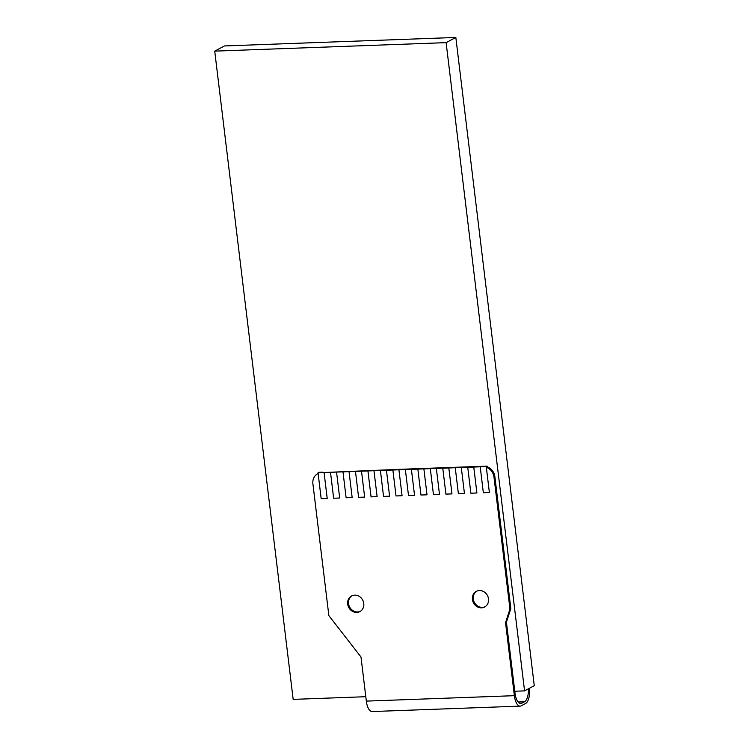 <?xml version="1.0" encoding="UTF-8"?>
<svg xmlns="http://www.w3.org/2000/svg" width="749" height="749" viewBox="0 0 749 749"><rect width="100%" height="100%" fill="white"/><g stroke="black" fill="none" stroke-linecap="round" stroke-linejoin="round"><path stroke-width="1.12" d="M356.767 612.42A8.848 7.893 -118.1 0 0 359.885 611.587A8.848 7.893 -118.1 0 0 363.387 601.728A8.848 7.893 -118.1 0 0 354.67 595.137A8.848 7.893 -118.1 0 0 351.553 595.97A8.848 7.893 -118.1 0 0 348.051 605.829A8.848 7.893 -118.1 0 0 356.767 612.42M352.002 595.745A8.848 7.893 -118.1 0 0 349.025 605.623A8.848 7.893 -118.1 0 0 357.648 611.952A8.848 7.893 -118.1 0 0 360.325 611.334M481.513 607.842A8.848 7.893 -118.1 0 0 484.64 607.008A8.848 7.893 -118.1 0 0 488.133 597.15A8.848 7.893 -118.1 0 0 479.426 590.549A8.848 7.893 -118.1 0 0 476.298 591.392A8.848 7.893 -118.1 0 0 472.806 601.25A8.848 7.893 -118.1 0 0 481.513 607.842M476.748 591.167A8.848 7.893 -118.1 0 0 473.771 601.044A8.848 7.893 -118.1 0 0 482.393 607.364A8.848 7.893 -118.1 0 0 485.071 606.756M519.684 703.264L521.866 703.18A13.276 5.505 -92.1 0 1 520.78 703.48A13.276 5.505 -92.1 0 1 514.994 693.04L506.427 622.232L510.827 608.497L494.874 476.682A11.066 9.868 -118.1 0 0 487.215 466.842L487.131 466.121L399.807 469.323M399.816 469.314L318.971 472.731M318.119 473.49A11.066 9.868 -118.1 0 0 317.754 473.677A11.066 9.868 -118.1 0 0 312.904 483.807L328.858 615.612L360.99 656.995L366.327 701.111L514.376 695.681L505.547 622.709L509.947 608.965L493.994 477.16A11.066 9.868 -118.1 0 0 486.335 467.31L486.251 466.59L473.771 467.048L476.907 492.973L473.761 467.048L386.447 470.25L389.592 496.184L386.437 470.26L318.044 472.759L321.171 498.694L327.201 498.478L324.074 472.544L327.21 498.469M480.203 466.814L483.339 492.748L489.387 492.524L486.335 467.31M464.436 493.432L461.3 467.507L464.436 493.432L458.388 493.666L455.252 467.732M451.965 493.891L448.82 467.966L451.965 493.891M439.485 494.349L436.349 468.425L439.485 494.349L433.446 494.574L430.31 468.64M427.014 494.808L423.878 468.883L427.014 494.808L420.966 495.033L417.839 469.099M414.534 495.267L411.398 469.333L414.534 495.267L408.495 495.492L405.359 469.557M402.063 495.726L398.927 469.792L402.063 495.726L396.015 495.95L392.879 470.026M377.112 496.643L373.976 470.709L377.112 496.643L371.064 496.868L367.937 470.934M364.641 497.102L361.505 471.168L364.641 497.102L358.593 497.327L355.466 471.393M352.161 497.551L349.025 471.627L352.161 497.551L346.122 497.785L342.986 471.851M339.69 498.01L336.554 472.085L339.69 498.01M509.947 608.965L510.827 608.497M505.547 622.709L506.427 622.232M483.508 466.252A11.066 9.868 61.9 0 1 487.215 466.842L487.14 466.112L482.628 466.721L486.251 466.59L489.378 492.524M318.044 472.759L322.547 472.16L318.924 472.291M330.506 472.31L333.642 498.244L339.681 498.019M380.408 470.475L383.544 496.409L389.583 496.184M442.781 468.191L445.917 494.115L451.956 493.9M467.732 467.273L470.868 493.207L476.907 492.982M322.547 472.16A11.066 9.868 -118.1 0 0 319.767 472.703M514.376 695.681A13.276 5.505 87.9 0 0 520.162 706.12L372.113 711.55A13.276 5.505 -92.1 0 1 366.327 701.111M520.162 706.12A13.276 5.505 87.9 0 0 521.248 705.811L525.658 703.451A13.276 5.505 87.9 0 0 529.459 688.265M521.866 703.18L524.515 701.766A13.276 5.505 87.9 0 0 528.457 688.799M365.793 696.71L293.168 699.379L214.729 51.129L224.438 45.942L455.832 37.45L534.271 685.691L524.562 690.878L514.778 691.243M214.729 51.129L446.114 42.637L524.562 690.878M455.832 37.45L446.114 42.637M493.994 477.16L494.874 476.682M518.121 702L524.515 701.766"/></g></svg>
